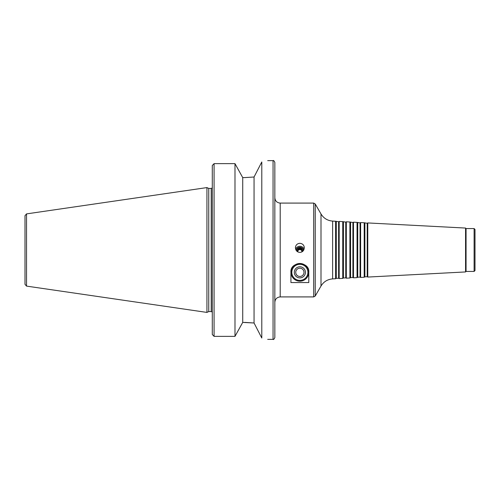 <?xml version="1.0" encoding="UTF-8"?>
<svg xmlns="http://www.w3.org/2000/svg" width="500" height="500" viewBox="0 0 500 500"><rect width="100%" height="100%" fill="white"/><g stroke="black" fill="none" stroke-linecap="round" stroke-linejoin="round"><path stroke-width="0.75" d="M303.394 250.594A3.575 3.481 -0 0 0 296.325 250.594M302.45 251.531A2.644 2.575 -0 0 0 299.862 248.425A2.644 2.575 -0 0 0 297.275 251.531M303.431 250.55A3.575 3.481 -0 0 0 299.862 247.262A3.575 3.481 -0 0 0 296.294 250.55M304.1 249.244A4.469 4.356 -0 0 0 295.625 249.244M299.862 252.387C298.119 252.306 296.812 251.513 295.95 250L295.394 247.8C295.65 245.075 297.137 243.581 299.862 243.312C302.587 243.581 304.075 245.075 304.331 247.8L303.775 250C302.913 251.513 301.606 252.306 299.862 252.387M301.9 251.3A2.062 2.013 -0 0 0 297.819 251.3M301.65 252A2.062 2.013 -0 0 0 299.862 248.988A2.062 2.013 -0 0 0 298.069 252M290.925 282.556L290.925 272.337C289.869 260.975 309.856 260.975 308.794 272.337L308.794 282.556L290.925 282.556M299.862 268.212A4.125 4.125 0 0 0 296.288 274.4A4.125 4.125 0 0 0 303.438 274.4A4.125 4.125 0 0 0 299.862 268.212M299.862 266.775A5.569 5.569 0 0 0 295.044 275.125A5.569 5.569 0 0 0 304.681 275.125A5.569 5.569 0 0 0 299.862 266.775M299.862 264.3A8.044 8.044 0 0 0 292.894 276.363A8.044 8.044 0 0 0 306.825 276.363A8.044 8.044 0 0 0 299.862 264.3M299.862 263.494A8.844 8.844 0 0 0 292.2 276.762A8.844 8.844 0 0 0 307.525 276.762A8.844 8.844 0 0 0 299.862 263.494M261.794 161.975C269.606 160.25 269.606 160.25 261.794 161.975L254.056 177.006L244.725 177.6L254.056 177.006L254.056 322.994L261.794 338.025C269.606 339.75 269.606 339.75 261.794 338.025L261.794 161.975M244.725 177.6L242.725 177.6L234.988 163.644L214.081 163.644L212.294 165.494L212.294 334.506L214.081 336.356L234.988 336.356L242.725 322.4L254.056 322.994L244.725 322.4M212.294 186.737L212.294 165.494M242.725 177.6L242.725 322.4M234.988 163.644L234.988 336.356M212.294 334.506L212.294 313.263M26.531 213.894L25 215.662L25 284.337L26.531 286.106L206.931 312.413L206.931 187.587L26.531 213.894L26.531 286.106M206.931 187.587L208.75 188.431L208.75 311.569L206.931 312.413M274.844 250L274.844 337.569C274.069 339.225 273.475 339.819 273.056 339.356L273.056 160.644C273.475 160.181 274.069 160.775 274.844 162.431L274.844 302.275C275.156 299.019 276.944 297.231 280.2 296.913L313.688 296.913L313.688 203.088L280.2 203.088L280.2 296.913M336.287 221.644L336.287 278.356L338.612 278.238L338.612 221.762L335.606 221.25L335.606 278.75L332.631 278.906C327.55 279.319 323.675 281.694 321 286.038L315.238 296.019L313.688 296.913M338.612 221.762L339.175 221.438L339.175 278.562L338.612 278.238M343.431 222.019L343.431 277.981L345.756 277.863L345.756 222.138L342.75 221.625L342.75 278.375L339.175 278.562M345.756 222.138L346.325 221.812L346.325 278.188L345.756 277.863M350.581 222.394L350.581 277.606L352.906 277.488L352.906 222.512L349.9 222L349.9 278L346.325 278.188M352.906 222.512L353.475 222.188L353.475 277.812L352.906 277.488M357.731 222.769L357.731 277.231L360.056 277.113L360.056 222.887L357.05 222.375L357.05 277.625L353.475 277.812M360.056 222.887L360.625 222.562L360.625 277.438L360.056 277.113M364.881 223.144L364.881 276.856L367.206 276.737L367.206 223.263L364.2 222.75L364.2 277.25L360.625 277.438M367.206 223.263L367.775 222.938L367.775 277.062L367.206 276.737M465.569 271.938L466.062 271.444L466.062 228.556L465.569 228.062L465.569 271.938L367.775 277.062M466.062 228.556L474.106 228.556L474.106 271.444L466.062 271.444M474.106 228.556L475 229.45L475 270.55L474.106 271.444M214.081 163.644L214.081 336.356M208.75 188.431L211.219 188.431L211.219 311.569L212.294 312.05M335.606 221.25L332.631 221.094C327.55 220.681 323.675 218.306 321 213.962L315.238 203.981L315.238 296.019M321 213.962L321 286.038M332.631 221.094L332.631 278.906M267.694 339.356L273.056 339.356M267.694 160.644L273.056 160.644M208.75 311.569L211.219 311.569M211.219 188.431L212.294 187.95M280.2 203.088C276.944 202.769 275.156 200.981 274.844 197.725M315.238 203.981L313.688 203.088M336.287 278.356L335.606 278.75M342.75 221.625L339.175 221.438M343.431 277.981L342.75 278.375M349.9 222L346.325 221.812M350.581 277.606L349.9 278M357.05 222.375L353.475 222.188M357.731 277.231L357.05 277.625M364.2 222.75L360.625 222.562M364.881 276.856L364.2 277.25M465.569 228.062L367.775 222.938"/></g></svg>
